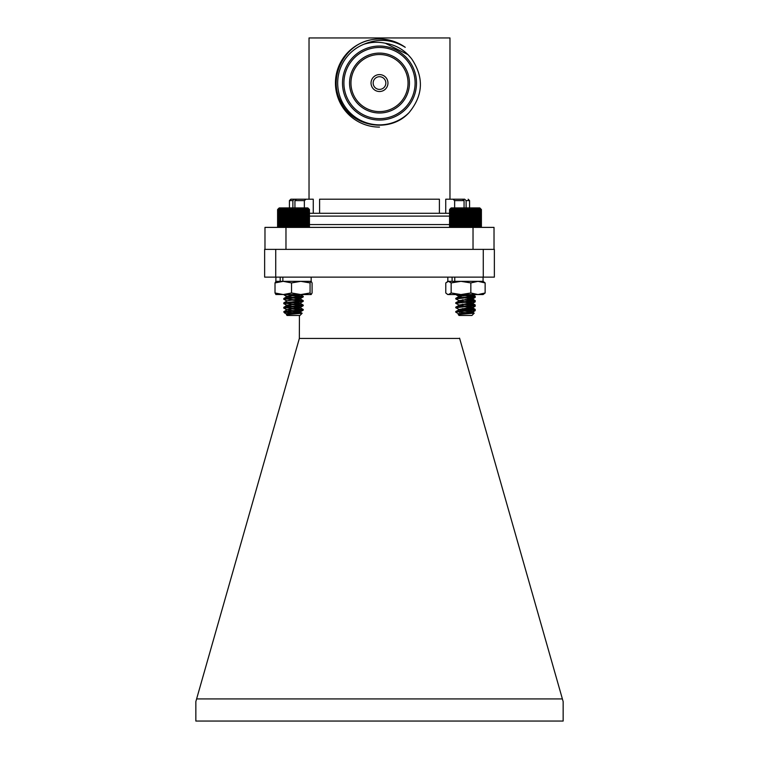 <?xml version="1.0" encoding="UTF-8"?>
<svg xmlns="http://www.w3.org/2000/svg" width="759" height="759" viewBox="0 0 759 759"><rect width="100%" height="100%" fill="white"/><g stroke="black" fill="none" stroke-linecap="round" stroke-linejoin="round"><path stroke-width="1.14" d="M277.785 226.78L279.331 227.387L278.895 226.59L279.957 227.387L279.635 226.59L280.735 227.387L280.526 226.59L281.655 227.387L281.561 226.59L282.699 227.387L282.728 226.59L283.857 227.387L284.008 226.59L285.128 227.387L285.393 226.59L286.494 227.387L286.874 226.59L287.936 227.387L288.42 226.59L289.435 227.387L290.023 226.59L290.982 227.387L291.674 226.59L292.547 227.387L293.335 226.59L294.131 227.387L294.995 226.59L295.716 227.387L296.646 226.59L297.262 227.387L298.268 226.59L298.78 227.387L299.824 226.59L300.232 227.387L301.323 226.59L301.608 227.387L302.727 226.59L302.907 227.387L304.036 226.59L304.093 227.387L305.232 226.59L305.165 227.387L306.294 226.59L306.114 227.387L307.224 226.59L306.921 227.387L307.993 226.59L307.585 227.387L308.609 226.59L308.088 227.387L309.065 226.59L308.439 227.387L309.34 226.59L308.619 227.387L309.444 226.59L308.638 227.387L309.444 226.59L309.444 209.522L308.619 208.734L309.34 209.522L308.439 208.734L309.065 209.522L308.088 208.734L308.609 209.522L307.585 208.734L307.993 209.522L306.921 208.734L307.224 209.522L306.114 208.734L306.294 209.522L305.165 208.734L305.232 209.522L304.093 208.734L304.036 209.522L302.907 208.734L302.727 209.522L301.608 208.734L301.323 209.522L300.232 208.734L299.824 209.522L298.78 208.734L298.268 209.522L297.262 208.734L296.646 209.522L295.716 208.734L294.995 209.522L294.131 208.734L293.335 209.522L292.547 208.734L291.674 209.522L290.982 208.734L290.023 209.522L289.435 208.734L288.42 209.522L287.936 208.734L286.874 209.522L286.494 208.734L285.393 209.522L285.128 208.734L284.008 209.522L283.857 208.734L282.728 209.522L282.699 208.734L280.526 209.522L280.735 208.734L279.635 209.522L279.957 208.734L278.895 209.522L279.331 208.734L278.316 209.522L278.857 208.734L277.908 209.522L278.553 208.734L277.661 209.522L278.401 208.734L277.595 209.522L278.401 208.734M295.327 311.361L298.107 311.143M284.521 311.996L283.875 311.636L286.769 309.947L284.008 308.05M284.046 308.04L285.621 307.746M295.327 306.949L298.107 306.74M283.875 311.636L303.249 309.53L284.483 307.585L283.875 307.234L286.769 305.535L284.008 303.638M284.046 303.628L285.621 303.344M295.327 302.547L298.107 302.329M283.875 307.234L303.249 305.118L284.483 303.183L283.875 302.822L286.769 301.133L284.008 299.236M284.046 299.226L285.621 298.942M295.327 298.145L298.107 297.926M283.875 302.822L303.249 300.716L284.483 298.78L283.875 298.42L286.769 296.731L284.008 294.834M284.046 294.824L285.441 294.558M292.206 311.038L295.327 310.81M299.425 309.188L291.722 308.6M292.206 306.636L295.327 306.399M299.425 304.786L291.722 304.198M292.206 302.234L295.327 301.997M299.425 300.384L291.722 299.796M292.206 297.832L295.327 297.594M299.425 295.972L291.722 295.393M284.653 312.822L286.836 314.093M297.035 312.765L299.425 312.423M299.425 311.664L293.524 310.943M303.164 309.435L300.27 307.746L286.836 309.691M292.234 308.875L299.425 308.012M299.425 307.262L293.524 306.541M303.164 305.023L300.27 303.334L286.836 305.279M292.234 304.473L299.425 303.609M299.425 302.86L293.524 302.139M303.164 300.621L300.27 298.932L286.836 300.877M292.234 300.071L299.425 299.207M299.425 298.458L293.524 297.727M300.317 294.558L286.836 296.475M292.234 295.668L299.425 294.805M299.425 312.224L290.507 311.171M299.425 307.812L290.507 306.759M299.425 303.41L290.507 302.357M286.836 297.025L287.946 296.741M295.327 295.887L299.425 295.355M449.556 226.59L450.362 227.387L449.632 226.59L450.523 227.387L449.888 226.59L450.846 227.387L450.305 226.59L451.33 227.387L450.903 226.59L451.966 227.387L451.652 226.59L452.753 227.387L452.554 226.59L453.683 227.387L453.597 226.59L454.736 227.387L454.774 226.59L455.903 227.387L456.064 226.59L457.184 227.387L457.459 226.59L458.55 227.387L458.939 226.59L459.992 227.387L460.495 226.59L461.5 227.387L462.098 226.59L463.047 227.387L463.749 226.59L464.622 227.387L465.409 226.59L466.206 227.387L467.079 226.59L467.781 227.387L468.72 226.59L469.328 227.387L470.333 226.59L470.836 227.387L471.899 226.59L472.288 227.387L473.379 226.59L473.663 227.387L474.783 226.59L474.954 227.387L476.083 226.59L476.13 227.387L478.322 226.59L478.132 227.387L479.242 226.59L478.929 227.387L480.001 226.59L479.584 227.387L480.608 226.59L480.077 227.387L481.045 226.59L480.409 227.387L481.31 226.59L480.589 227.387L481.405 226.59L480.608 227.387L481.405 226.59L480.589 227.387L481.405 226.59L481.405 209.522L480.589 208.734L481.31 209.522L480.409 208.734L481.045 209.522L480.077 208.734L480.608 209.522L479.584 208.734L480.001 209.522L478.929 208.734L479.242 209.522L478.132 208.734L478.322 209.522L477.193 208.734L477.269 209.522L476.13 208.734L476.083 209.522L474.954 208.734L474.783 209.522L473.663 208.734L473.379 209.522L472.288 208.734L471.899 209.522L470.836 208.734L470.333 209.522L469.328 208.734L468.72 209.522L467.781 208.734L467.079 209.522L466.206 208.734L465.409 209.522L464.622 208.734L463.749 209.522L463.047 208.734L462.098 209.522L461.5 208.734L460.495 209.522L459.992 208.734L458.939 209.522L458.55 208.734L457.459 209.522L457.184 208.734L456.064 209.522L455.903 208.734L454.774 209.522L454.736 208.734L452.554 209.522L452.753 208.734L451.652 209.522L451.966 208.734L450.903 209.522L451.33 208.734L450.305 209.522L450.846 208.734L449.888 209.522L450.523 208.734L449.632 209.522L450.362 208.734L449.556 209.522L449.556 226.59L450.343 227.387M459.119 314.065L455.77 312.177L456.795 311.807L475.2 309.928L462.364 308.609M458.73 313.913L472.345 311.579L459.736 309.786L455.751 307.727L475.2 305.526L462.364 304.198M458.73 309.511L472.345 307.177L459.736 305.384L455.751 303.325L475.2 301.124L462.364 299.796M458.73 305.109L472.345 302.775L459.736 300.981L455.751 298.923L475.2 296.712L455.77 294.558M456.463 311.864L455.751 311.579L456.795 311.256L475.2 309.378L465.476 308.287M456.463 307.452L455.751 307.177L456.795 306.854L475.2 304.976L465.476 303.875M456.463 303.05L455.751 302.775L456.795 302.443L475.2 300.573L465.476 299.473M456.463 298.648L455.751 298.372L456.795 298.04L475.2 296.162L465.476 295.071M474.185 313.192L471.899 315.478L459.053 315.478L458.199 314.511L474.185 313.192L459.072 312.177M459.612 313.41L461.055 313.733M458.73 300.706L471.216 298.78L475.125 296.807M472.345 298.372L465.476 297.272M459.119 296.446L458.616 296.162L459.347 295.839L469.963 294.558M458.199 314.511L472.345 312.129L462.373 310.706M455.836 311.484L459.347 309.606L472.345 307.727L462.373 306.294M455.836 307.082L459.347 305.203L472.345 303.325L462.373 301.892M455.836 302.68L459.347 300.792L472.345 298.923L462.373 297.49M455.836 298.278L459.347 296.389L472.326 294.558M451.169 207.938L479.811 207.938L480.599 208.734M451.14 207.938L449.556 209.522M464.622 208.734L464.622 227.387M465.409 209.522L465.409 226.59M463.749 226.59L463.749 209.522M463.047 208.734L463.047 227.387M462.098 209.522L462.098 226.59M466.206 208.734L466.206 227.387M467.079 209.522L467.079 226.59M467.781 208.734L467.781 227.387M468.72 209.522L468.72 226.59M469.328 208.734L469.328 227.387M470.333 209.522L470.333 226.59M470.836 208.734L470.836 227.387M471.899 209.522L471.899 226.59M472.288 208.734L472.288 227.387M473.379 209.522L473.379 226.59M473.663 208.734L473.663 227.387M474.783 209.522L474.783 226.59M474.954 208.734L474.954 227.387M476.083 209.522L476.083 226.59M476.13 208.734L476.13 227.387M477.269 209.522L477.269 226.59M478.322 209.522L478.322 226.59M479.242 209.522L479.242 226.59M480.001 209.522L480.001 226.59M480.608 209.522L480.608 226.59M481.045 209.522L481.045 226.59M481.31 209.522L481.31 226.59M449.632 209.522L449.632 226.59M449.888 209.522L449.888 226.59M450.305 209.522L450.305 226.59M450.903 209.522L450.903 226.59M451.652 209.522L451.652 226.59M452.554 209.522L452.554 226.59M453.597 209.522L453.597 226.59M454.736 208.734L454.736 227.387M454.774 209.522L454.774 226.59M455.903 208.734L455.903 227.387M456.064 209.522L456.064 226.59M457.184 208.734L457.184 227.387M457.459 209.522L457.459 226.59M458.55 208.734L458.55 227.387M458.939 209.522L458.939 226.59M459.992 208.734L459.992 227.387M460.495 209.522L460.495 226.59M461.5 208.734L461.5 227.387M299.871 315.478L287.101 315.478L286.333 314.606L302.129 313.287L283.894 312.177L303.173 310.165L290.431 308.752M287.168 314.198L286.655 313.932L288.135 313.458L300.384 311.731L287.139 309.786L283.8 307.879L303.249 305.678L290.431 304.35M286.76 309.653L300.384 307.329L287.139 305.384L283.8 303.467L303.249 301.266L290.431 299.947M287.168 300.981L283.8 299.065L303.249 296.864L290.431 295.536M300.384 298.515L287.139 296.57L283.885 294.558M283.875 298.42L303.249 296.314L285.82 294.558M283.8 312.044L286.76 314.055M287.329 313.609L288.667 313.932M286.76 305.251L300.279 303.04L293.524 301.807M286.76 300.839L299.9 298.78L303.173 296.949M286.76 296.437L298.961 294.558M286.333 314.606L300.384 312.281L290.412 310.848M300.27 307.746L286.655 305.678M300.27 303.334L290.412 302.044M300.27 298.932L290.412 297.632M277.785 209.332L279.189 207.938L307.86 207.938L309.255 209.332M308.638 208.734L309.444 209.522L308.638 208.734M295.716 208.734L295.716 227.387M296.646 209.522L296.646 226.59M294.995 226.59L294.995 209.522M294.131 208.734L294.131 227.387M293.335 209.522L293.335 226.59M297.262 208.734L297.262 227.387M298.268 209.522L298.268 226.59M298.78 208.734L298.78 227.387M299.824 209.522L299.824 226.59M300.232 208.734L300.232 227.387M301.323 209.522L301.323 226.59M301.608 208.734L301.608 227.387M302.727 209.522L302.727 226.59M302.907 208.734L302.907 227.387M304.036 209.522L304.036 226.59M304.093 208.734L304.093 227.387M305.232 209.522L305.232 226.59M306.294 209.522L306.294 226.59M307.224 209.522L307.224 226.59M307.993 209.522L307.993 226.59M308.609 209.522L308.609 226.59M309.065 209.522L309.065 226.59M309.34 209.522L309.34 226.59M277.595 209.522L277.595 226.59M277.661 209.522L277.661 226.59M277.908 209.522L277.908 226.59M278.316 209.522L278.316 226.59M278.895 209.522L278.895 226.59M279.635 209.522L279.635 226.59M280.526 209.522L280.526 226.59M281.561 209.522L281.561 226.59M282.699 208.734L282.699 227.387M282.728 209.522L282.728 226.59M283.857 208.734L283.857 227.387M284.008 209.522L284.008 226.59M285.128 208.734L285.128 227.387M285.393 209.522L285.393 226.59M286.494 208.734L286.494 227.387M286.874 209.522L286.874 226.59M287.936 208.734L287.936 227.387M288.42 209.522L288.42 226.59M289.435 208.734L289.435 227.387M290.023 209.522L290.023 226.59M290.982 208.734L290.982 227.387M291.674 209.522L291.674 226.59M292.547 208.734L292.547 227.387M469.204 311.437L471.5 311.237M473.369 311.048L475.125 310.697L474.565 310.355M474.09 310.279L462.364 309.283M469.204 307.034L471.5 306.835M473.369 306.645L475.125 306.294L474.565 305.943M469.204 302.623L471.5 302.424M473.369 302.243L475.125 301.892L474.565 301.541M469.204 298.221L471.5 298.021M473.369 297.832L475.125 297.49L474.565 297.139M466.263 311.114L469.204 310.886M474.641 310.298L475.172 309.995M466.263 306.702L469.204 306.475M474.641 305.896L475.172 305.592M466.263 302.3L469.204 302.073M474.641 301.494L475.172 301.181M466.263 297.898L469.204 297.67M474.641 297.092L475.172 296.778M475.125 310.697L472.231 312.395L465.476 311.162M475.125 306.294L472.231 307.983L465.476 306.759M475.125 301.892L472.231 303.581L465.476 302.357M475.125 297.49L472.345 299.046M472.345 307.85L475.125 309.966M472.345 303.448L475.125 305.564M472.345 299.112L475.125 301.152M459.574 297.025L461.111 296.778M469.204 295.887L472.345 295.185L469.736 294.558M311.076 281.342L310.08 282.917L300.811 281.342L311.247 281.399L312.082 282.917L312.082 292.983L311.162 294.558L275.84 294.511M311.076 294.558L310.08 292.983L300.811 294.558L291.541 292.983L291.541 282.917L283.278 281.342L275.014 282.917L276.01 281.342M291.541 292.983L283.278 294.558L275.014 292.983L275.014 282.917M275.014 292.983L276.01 294.558M310.08 292.983L310.08 282.917M280.185 277.12L280.185 281.342L275.925 281.342L300.811 281.342L291.541 282.917M485.134 282.917L477.98 281.342L483.075 281.342L485.134 282.917L485.134 292.983L483.075 294.558L447.838 294.558L445.78 292.983L445.78 282.917L448.465 281.342L460.988 281.342L451.15 282.917L448.465 281.342L447.184 281.722M477.98 281.342L470.836 282.917L460.988 281.342L477.98 281.342M485.134 292.983L477.98 294.558L470.836 292.983L470.836 282.917M470.836 292.983L460.988 294.558L451.15 292.983L451.15 282.917M451.15 292.983L448.465 294.558L447.184 294.188M311.162 277.12L311.162 281.342L282.851 281.342L282.851 277.12M483.075 277.12L483.075 281.342L454.764 281.342L454.764 277.12M452.098 277.12L452.098 281.342L447.838 281.342L447.838 277.12M285.972 249.369L285.972 227.387L264.976 227.387L264.976 249.369M473.028 249.369L473.028 227.387L494.024 227.387L494.024 249.369M473.028 227.387L285.972 227.387M449.556 213.288L309.444 213.288M294.938 207.938L294.938 200.604L296.437 199.2L313.258 199.2L313.258 213.288M319.596 213.288L319.596 199.2L439.404 199.2L439.404 213.288M445.742 213.288L445.742 199.2L462.563 199.2L464.062 200.604L454.641 200.604L454.641 207.938M464.062 207.938L464.062 200.604M292.879 207.938L292.879 200.604L294.34 199.2L290.839 199.2L309.027 199.2L309.027 37.95L449.973 37.95L449.973 199.2L464.66 199.2L466.121 200.604L466.121 207.938M304.359 207.938L304.359 200.604L294.938 200.604M306.057 199.2L304.359 200.604M454.641 200.604L452.943 199.2M464.66 199.2C469.318 199.2 469.318 199.2 464.66 199.2C469.318 199.2 469.318 199.2 464.66 199.2M379.5 127.104A44.05 44.05 0 0 1 335.592 86.573A44.05 44.05 0 0 1 372.489 39.572C344.709 43.377 327.471 76.972 340.763 101.592C352.167 127.189 390.079 133.593 409.035 112.645C423.199 95.444 424.12 77.579 411.786 59.05C405.04 50.265 396.226 44.999 385.354 43.254L407.981 54.639L411.065 58.111L407.981 54.639M379.5 111.592A28.538 28.538 0 0 1 350.962 83.054A28.538 28.538 0 0 1 379.5 54.515A28.538 28.538 0 0 1 408.038 83.054A28.538 28.538 0 0 1 379.5 111.592M385.354 43.254C378.124 41.698 370.98 42.03 363.922 44.25C378.248 38.206 392.023 39.231 405.249 47.314A44.05 44.05 0 0 0 372.489 39.572M409.452 83.054A29.952 29.952 0 0 1 364.529 108.992A29.952 29.952 0 0 1 364.529 57.115A29.952 29.952 0 0 1 409.452 83.054M363.922 44.25A41.811 41.811 0 0 0 344.595 106.08A41.811 41.811 0 0 0 409.035 112.645M343.912 83.054A35.588 35.588 0 0 0 397.299 113.878A35.588 35.588 0 0 0 397.299 52.229A35.588 35.588 0 0 0 343.912 83.054M379.5 120.055A37.001 37.001 0 0 1 342.499 83.054A37.001 37.001 0 0 1 379.5 46.052A37.001 37.001 0 0 1 416.501 83.054A37.001 37.001 0 0 1 379.5 120.055M379.5 74.6A8.453 8.453 0 0 1 386.824 87.285A8.453 8.453 0 0 1 372.176 87.285A8.453 8.453 0 0 1 379.5 74.6M379.5 76.706A6.347 6.347 0 0 1 384.993 86.222A6.347 6.347 0 0 1 374.007 86.222A6.347 6.347 0 0 1 379.5 76.706M459.65 338.429L299.35 338.429L196.609 698.935L562.391 698.935L459.574 338.163M562.391 698.935L563.15 701.582L563.15 721.05L195.85 721.05L195.85 701.582L196.609 698.935M299.35 338.429L299.425 315.478M299.425 294.558L299.425 296.219M299.425 298.885L299.425 300.63M299.425 303.287L299.425 305.033M299.425 307.689L299.425 309.435M299.425 312.091L299.425 312.907M483.265 277.12L494.365 277.12L494.365 249.369L483.265 249.369L483.265 277.12L275.735 277.12L275.735 249.369L483.265 249.369M275.735 249.369L264.635 249.369L264.635 277.12L275.735 277.12M304.093 224.569L449.556 224.569M449.556 216.106L309.444 216.106M469.565 207.938L469.565 200.604L466.121 200.604M292.879 200.604L289.435 200.604L289.435 207.938M283.8 298.828L283.8 299.378M283.8 303.23L283.8 303.78M283.8 307.632L283.8 308.182M284.777 313.154L283.8 311.731M455.751 298.363L455.751 298.923M455.751 302.775L455.751 303.325M455.751 307.177L455.751 307.727M455.751 311.579L455.751 312.129M475.2 296.162L475.2 296.712M475.2 300.573L475.2 301.124M475.2 304.976L475.2 305.526M475.2 309.378L475.2 309.928M472.345 312.129L472.345 311.579M472.345 307.727L472.345 307.177M472.345 303.325L472.345 302.775M472.345 298.923L472.345 298.439M458.616 314.273L458.616 313.78M458.616 309.862L458.616 309.378M458.616 305.46L458.616 304.976M458.616 301.057L458.616 300.573M458.616 296.655L458.616 296.162M472.231 311.712L475.125 310.023M472.231 307.31L475.125 305.621M472.231 302.907L475.125 301.219M458.73 296.295L455.836 294.606M475.125 309.283L472.231 307.594M475.125 304.881L472.231 303.192M475.125 300.479L472.231 298.79M475.125 296.076L472.231 294.388M474.157 313.125L472.231 312.006M308.657 227.387L309.255 226.78M283.8 298.515L283.8 299.065M283.8 302.917L283.8 303.467M283.8 307.329L283.8 307.879M303.249 296.314L303.249 296.864M303.249 300.716L303.249 301.266M303.249 305.127L303.249 305.678M303.249 309.53L303.249 310.08M299.947 315.478L302.129 313.287M300.384 312.281L300.384 311.731M300.384 307.879L300.384 307.329M300.384 303.467L300.384 302.917M300.384 299.065L300.384 298.581M286.655 310.014L286.655 309.53M286.655 301.2L286.655 300.716M286.655 296.797L286.655 296.314M300.279 311.854L303.173 310.165M300.279 307.452L303.173 305.763M300.279 303.04L303.173 301.361M303.164 296.219L300.27 294.53M302.11 313.22L300.27 312.148M475.2 296.835L475.2 297.395M475.2 301.247L475.2 301.797M475.2 305.649L475.2 306.2M475.2 310.052L475.2 310.602M472.345 312.803L472.345 312.253M472.345 295.185L472.345 294.634M475.125 296.75L472.24 295.061M275.925 277.12L275.84 281.399M469.565 200.604L468.161 199.2M289.435 200.604L290.839 199.2"/></g></svg>
